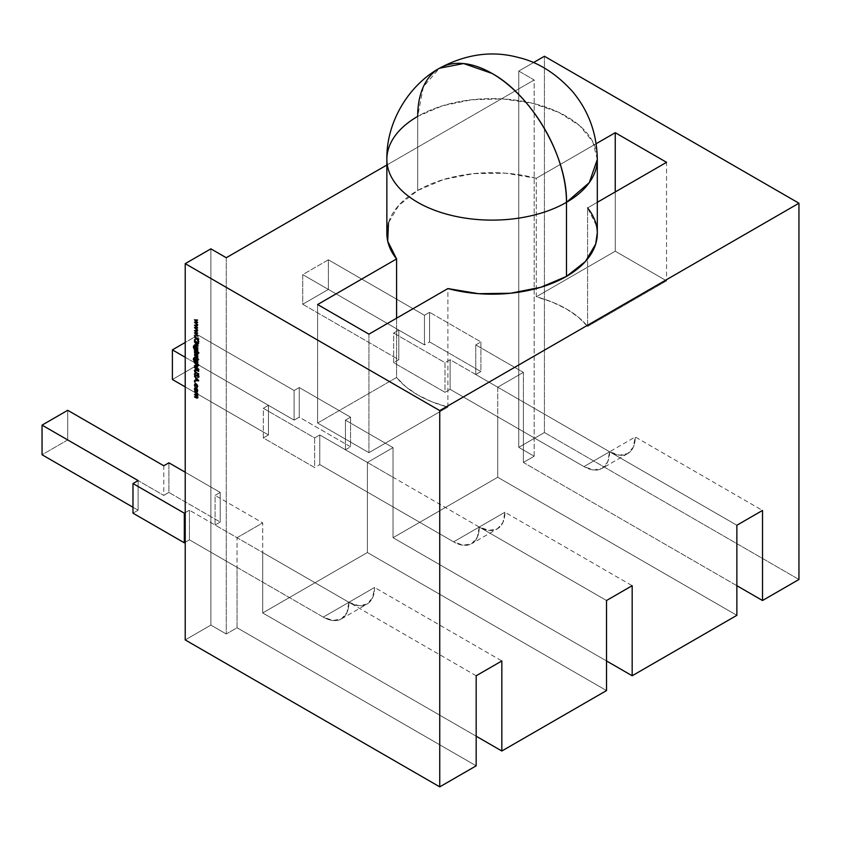 <?xml version="1.0" encoding="UTF-8"?>
<svg xmlns="http://www.w3.org/2000/svg" width="841" height="841" viewBox="0 0 841 841"><rect width="100%" height="100%" fill="white"/><g stroke="black" fill="none" stroke-linecap="round" stroke-linejoin="round"><path stroke-width="0.63" stroke-dasharray="4.21 3.15" d="M317.614 304.537L317.614 423.044L317.614 304.537L317.614 423.044L396.584 377.451L396.584 318.192L396.584 377.451A105.23 60.752 0 0 0 447.896 407.076L447.896 288.568M386.86 159.369A105.23 60.752 180 0 1 417.683 116.405L417.683 190.476A105.23 60.752 0 0 0 386.86 233.43M439.475 68.237A105.23 60.752 -120 0 0 417.683 116.405L423.338 86.791L439.475 68.237M226.271 257.724L226.271 633.988L226.271 257.724L226.271 633.988L237.046 627.764L237.046 537.704L189.435 510.214L189.435 539.838L237.046 567.328L237.046 537.704L262.707 522.892L215.086 495.402L215.086 525.026L262.707 552.516L262.707 522.892L215.086 495.402L215.086 525.026L262.707 552.516L262.707 522.892L215.086 495.402L220.216 492.437L185.22 472.221L220.216 492.437L220.216 522.061L168.904 492.437L163.774 495.402L163.774 465.767M185.22 386.902L268.458 434.955L185.22 386.902L268.458 434.955L268.458 405.33L185.22 357.278L268.458 405.33L263.328 408.295L314.639 437.919L319.769 434.955L319.769 464.589L367.391 492.08L367.391 462.445L393.041 447.633L393.041 537.704L497.725 477.267L497.725 387.196L450.114 359.706L450.114 389.33L497.725 416.821L497.725 387.196L523.386 372.384L475.775 344.894L475.775 374.518L523.386 402.009L523.386 372.384L475.775 344.894L480.905 341.93L429.583 312.305L424.453 315.27L328.389 259.806L328.389 289.43L424.453 344.894L424.453 315.27L328.389 259.806L302.728 274.618L302.728 304.242L398.802 359.706L393.662 362.671L444.984 392.295L450.114 389.33L583.938 466.597L593.757 470.014L602.082 468.395L607.644 461.993L609.599 451.785L619.418 455.202L627.743 453.583L633.305 447.181L635.249 436.973L762.514 510.445M294.119 390.518L198.045 335.054L198.045 364.679L294.119 420.143L294.119 390.518L198.045 335.054L185.22 342.466L198.045 335.054L198.045 364.679L294.119 420.143L294.119 390.518L198.045 335.054L198.045 364.679L172.394 379.491L198.045 364.679L294.119 420.143L294.119 390.518L299.249 387.554L294.119 390.518L299.249 387.554L350.56 417.178L299.249 387.554L299.249 417.189L294.119 420.143L299.249 417.189L299.249 387.554L350.56 417.178L350.56 446.813L299.249 417.189L294.119 420.143M386.86 165.015L534.161 79.969L386.86 165.015L534.161 79.969L518.771 71.075L533.446 62.602L518.771 71.075L518.771 447.338L534.161 456.232L534.161 79.969L518.771 71.075L518.771 447.338L534.161 456.232L534.161 79.969L518.771 71.075L533.446 62.602M597.31 232.757L596.448 225.64L587.586 207.927L597.31 202.303L587.586 207.927L587.586 326.434A105.23 60.752 0 0 0 536.274 296.799L536.274 178.292L505.588 173.183L473.662 173.614L443.428 179.564L417.683 190.476L398.781 205.341L388.479 222.791M597.31 233.43A105.23 60.752 0 0 0 587.586 207.927L587.586 326.434L578.377 317.173L566.487 308.983L552.316 302.119L536.274 296.799L536.274 178.292L596.143 143.727L536.274 178.292A105.23 60.752 0 0 0 417.683 190.476A105.23 60.752 0 0 0 396.584 258.944M215.086 495.402L220.216 492.437L215.086 495.402L215.086 525.026L262.707 552.516L262.707 612.952L367.391 552.516L367.391 492.08L453.593 541.846L463.412 545.262L471.738 543.643L477.299 537.241L479.254 527.034L606.519 600.506L479.254 527.034L489.073 530.45L497.399 528.831L502.96 522.429L504.915 512.222L632.18 585.693M475.775 344.894L480.905 341.93L475.775 344.894L475.775 374.518L523.386 402.009L523.386 372.384L475.775 344.894L475.775 374.518L523.386 402.009L523.386 462.455L534.161 456.232L534.161 79.969M476.174 765.825L237.046 627.764L476.174 765.825L237.046 627.764L226.271 633.988L210.881 625.105L226.271 633.988L237.046 627.764L237.046 567.328L323.259 617.105L333.078 620.511L341.404 618.902L346.965 612.5L348.92 602.282L374.571 587.47L501.835 660.952M226.271 633.988L210.881 625.105L185.22 639.917L210.881 625.105L210.881 248.841L210.881 625.105L185.22 639.917M237.046 627.764L237.046 567.328L323.259 617.105L348.92 602.293L262.707 552.516L262.707 522.892L237.046 537.704L189.435 510.214L189.435 539.838L237.046 567.328L237.046 537.704L189.435 510.214L185.22 512.642L189.435 510.214L189.435 539.838L185.22 542.266L189.435 539.838L323.259 617.105L348.92 602.293L262.707 552.516L262.707 612.952L367.391 552.516L606.519 690.577L367.391 552.516L367.391 462.445L319.769 434.955L319.769 464.589L453.593 541.846L504.915 512.222L479.254 527.034A36.289 20.951 -120 0 0 497.399 528.831A36.289 20.951 -120 0 0 504.915 512.222A36.289 20.951 -120 0 1 479.254 527.034L606.519 600.506M476.174 675.765L348.92 602.282A36.289 20.951 -120 0 1 341.404 618.902A36.289 20.951 -120 0 1 323.259 617.105L348.92 602.293L262.707 552.516L262.707 612.952L476.174 736.201L262.707 612.952L367.391 552.516L367.391 462.445L319.769 434.955L319.769 464.589L453.593 541.846L504.915 512.222M393.041 447.633L345.43 420.143L345.43 449.777L393.041 477.267L393.041 447.633L345.43 420.143L393.041 447.633L367.391 462.445L393.041 447.633L393.041 537.704L497.725 477.267L736.863 615.328L497.725 477.267L497.725 416.821L583.938 466.597L609.599 451.785A36.289 20.951 -120 0 0 627.743 453.583A36.289 20.951 -120 0 0 635.249 436.973A36.289 20.951 -120 0 1 609.599 451.785L635.249 436.973M345.43 420.143L345.43 449.777L350.56 446.813L350.56 417.178L345.43 420.143L350.56 417.178L345.43 420.143L345.43 449.777L393.041 477.267L393.041 537.704L606.519 660.952L393.041 537.704L497.725 477.267L497.725 387.196L450.114 359.706L450.114 389.33L583.938 466.597L609.599 451.785L523.386 402.009L523.386 462.455L534.161 456.232L523.386 462.455L736.863 585.693L523.386 462.455L523.386 402.009L736.863 525.257L609.599 451.785A36.289 20.951 -120 0 1 602.082 468.395L627.743 453.583M348.92 602.293L358.739 605.699L367.054 604.08L372.616 597.688L374.571 587.47L348.92 602.282L374.571 587.47A36.289 20.951 -120 0 1 367.054 604.08A36.289 20.951 -120 0 1 348.92 602.293A36.289 20.951 -120 0 0 374.571 587.47M345.43 449.777L350.56 446.813L345.43 449.777L479.254 527.034A36.289 20.951 -120 0 1 471.738 543.643L497.399 528.831M798.95 579.481L544.421 432.526L798.95 579.481L544.421 432.526L518.771 447.338L534.161 456.232M544.421 432.526L544.421 56.263L544.421 432.526L518.771 447.338L544.421 432.526L544.421 56.263M597.31 159.369L592.779 141.73L579.575 125.614L558.845 112.4L532.353 103.233L502.403 98.902L471.559 99.785L442.482 105.787L417.683 116.405L417.683 190.476L417.683 116.405A105.23 60.752 0 0 1 532.353 103.233A105.23 60.752 0 0 1 597.31 159.369M398.802 359.706L393.662 362.671L398.802 359.706L398.802 330.082L302.728 274.618L328.389 259.806L328.389 289.43L302.728 304.242L398.802 359.706L398.802 330.082L302.728 274.618L302.728 304.242L398.802 359.706L398.802 330.082L302.728 274.618L302.728 304.242L328.389 289.43L424.453 344.894L424.453 315.27L328.389 259.806L328.389 289.43L424.453 344.894L424.453 315.27L429.583 312.305L429.583 341.93L424.453 344.894M475.775 374.518L480.905 371.554L480.905 341.93L429.583 312.305L480.905 341.93L480.905 371.554L475.775 374.518L480.905 371.554L429.583 341.93L480.905 371.554L429.583 341.93L429.583 312.305L424.453 315.27M398.802 330.082L393.662 333.047L444.984 362.671L444.984 392.295L393.662 362.671L393.662 333.047L444.984 362.671L444.984 392.295L393.662 362.671L393.662 333.047L398.802 330.082L393.662 333.047L444.984 362.671L450.114 359.706L450.114 389.33L444.984 392.295L450.114 389.33M450.114 359.706L444.984 362.671L450.114 359.706L497.725 387.196L523.386 372.384L523.386 402.009L736.863 525.257M268.458 434.955L268.458 405.33L268.458 434.955L263.328 437.919L268.458 434.955L263.328 437.919L314.639 467.543L319.769 464.589M67.711 410.303L67.711 439.938L67.711 410.303L67.711 439.938L163.774 495.402L67.711 439.938L42.05 454.75L67.711 439.938L163.774 495.402L168.904 492.437L163.774 495.402M132.983 507.249L138.113 510.214L132.983 507.249L138.113 510.214L132.983 513.178L138.113 510.214L138.113 480.579L138.113 510.214L132.983 513.178M215.086 525.026L220.216 522.061L168.904 492.437L168.904 462.813L168.904 492.437L220.216 522.061L215.086 525.026L220.216 522.061L220.216 492.437L185.22 472.221M583.938 466.597L609.599 451.785A36.289 20.951 -120 0 1 583.938 466.597A36.289 20.951 -120 0 0 602.082 468.395M453.593 541.846L479.254 527.034A36.289 20.951 -120 0 1 453.593 541.846A36.289 20.951 -120 0 0 471.738 543.643M597.31 202.303L587.586 207.927L587.586 326.434A105.23 60.752 0 0 0 536.274 296.799L615.244 251.207L615.244 191.958L615.244 251.207L666.556 280.841L666.556 162.324M596.143 143.727L536.274 178.292L536.274 296.799L615.244 251.207L666.556 280.841L587.586 326.434L666.556 280.841L615.244 251.207L615.244 191.958M368.926 334.161L368.926 452.668L317.614 423.044L368.926 452.668L368.926 334.161L368.926 452.668L447.896 407.076L431.853 401.756L417.683 394.902L405.793 386.713L396.584 377.451A105.23 60.752 0 0 0 447.896 407.076L368.926 452.668L447.896 407.076M368.926 452.668L317.614 423.044L396.584 377.451L396.584 318.192M350.56 417.178L350.56 446.813L299.249 417.189L299.249 387.554M185.22 357.278L268.458 405.33L263.328 408.295L314.639 437.919L314.639 467.543L263.328 437.919L263.328 408.295L314.639 437.919L319.769 434.955L367.391 462.445M319.769 434.955L314.639 437.919L314.639 467.543L263.328 437.919L263.328 408.295L268.458 405.33M195.249 319.885L197.982 319.801L197.467 320.558M195.827 320.053L197.982 322.429L195.827 320.053L197.982 322.429L197.467 322.797M195.827 322.355L197.982 324.647L195.827 322.355L197.982 324.647L197.467 325.393L197.982 325.089L195.554 322.513L197.982 325.089L197.467 325.393M195.228 322.166L197.141 321.966L195.543 320.211L196.899 322.103M194.586 319.811L197.467 320.211M197.467 322.723L197.982 322.429L197.225 322.45M197.467 324.941L197.982 324.647L195.554 322.513M194.607 322.135L197.141 321.966L195.543 320.211M195.249 325.225L197.982 325.152L197.467 325.909M195.827 325.393L197.982 327.769L195.827 325.393L197.982 327.769L197.467 328.137M195.827 327.706L197.982 329.998L195.827 327.706L197.982 329.998L197.467 330.734L197.982 330.439L195.554 327.864L197.982 330.439L197.467 330.734M195.228 327.517L197.141 327.307L195.543 325.562L196.899 327.443M194.586 325.162L197.467 325.562M197.467 328.074L197.982 327.769L197.225 327.801M197.467 330.292L197.982 329.998L195.554 327.864M194.607 327.475L197.141 327.307L195.543 325.562M195.249 330.576L197.982 330.502L197.467 331.259M195.827 330.744L197.982 333.12L195.827 330.744L197.982 333.12L197.467 333.488M195.827 333.057L197.982 335.338L195.827 333.057L197.982 335.338L197.467 336.085L197.982 335.79L195.554 333.215L197.982 335.79L197.467 336.085M195.228 332.868L197.141 332.658L195.543 330.902L196.899 332.794M194.586 330.513L197.467 330.912M197.467 333.414L197.982 333.12L197.225 333.141M197.467 335.643L197.982 335.338L195.554 333.215M194.607 332.826L197.141 332.658L195.543 330.902M194.755 335.128L195.617 335.422L194.755 335.128M194.471 339.407L196.962 338.061L194.471 339.407L196.962 338.061L194.986 336.484L199.086 338.86L198.571 339.575L199.086 339.28L197.383 338.46L199.086 341.257L198.571 342.161L199.086 341.866L197.278 338.524L199.086 341.866L198.571 342.161M196.815 338.145L194.986 336.484L199.086 338.86L197.519 338.376L199.086 341.866L197.278 338.524M194.471 340.489L197.467 342.224M197.519 345.451L198.034 345.157L197.446 343.496L198.034 345.157L196.51 345.577L197.561 345.945L198.034 345.157L196.51 345.577L194.986 344.694L197.078 345.43L197.667 344.873L196.868 343.233L194.471 341.951L197.982 343.391L197.467 344.106L197.982 343.811L197.299 343.58L198.034 345.157L197.204 346.177M197.561 345.945L194.986 344.263L194.471 344.568L196.563 345.725L197.667 344.873L196.563 345.725M196.783 343.286L197.667 344.873L196.868 343.233L194.839 342.161L197.299 343.58M195.217 346.503L196.489 346.418L198.034 349.099L197.183 350.287L197.982 350.865L197.088 350.35L197.614 350.056M196.573 350.045L194.46 348.962L193.714 346.765L194.776 345.483L193.682 347.175L194.197 346.881L195.406 348.941L194.891 349.246L195.554 349.036L194.912 347.365M195.532 349.53L193.714 346.765M193.724 345.861L194.776 345.483L194.26 346.208M196.489 346.418L198.034 349.099L197.456 350.129L198.034 349.099L197.582 347.575L195.417 346.313L194.986 347.322L195.974 346.713M197.183 350.287L197.519 349.393M195.417 346.313L195.27 349.204M194.891 349.246L195.406 348.941L194.197 346.881L195.554 349.036L194.986 347.322M193.682 347.175L194.26 345.777M194.04 345.756L194.46 348.962M194.839 347.848L196.479 346.828L197.667 348.92L196.5 349.583L195.354 347.554L194.839 347.848L196.479 346.828L197.667 348.92L195.985 349.877L196.5 349.583L195.659 348.71L195.659 346.755L197.33 347.732L197.33 349.677L196.5 349.583L195.659 346.755M196.521 354.639L197.582 354.713L198.034 353.704L196.479 354.608L194.933 351.895L195.532 350.844L194.933 351.895L195.375 353.441L196.521 354.639L194.933 351.895L195.532 350.844L194.986 350.098L199.191 352.537L198.676 353.252L199.191 352.957L197.288 352.032L198.034 353.704L197.288 354.818M194.839 350.613L195.532 350.844L194.86 351.937M195.396 350.928L197.288 352.032M198.034 353.704L197.435 351.948L198.034 353.704L197.519 353.998M196.342 351.475L197.667 353.483L196.479 354.187L195.638 353.283L195.638 351.307L197.33 352.295M197.488 353.588L196.489 351.391L197.667 353.483L196.479 354.187L195.964 354.481L196.479 354.187L195.301 352.106L195.638 351.307L194.786 352.4M197.667 353.483L196.479 354.187L195.301 352.106M197.519 357.803L197.54 356.384L197.929 357.824L197.025 356.153L194.471 354.776L197.982 356.206L197.414 358.119L197.929 357.824L197.025 356.153L194.839 354.986L197.393 356.458M198.034 357.509L196.941 356.206M197.425 357.351L195.848 355.564M194.471 356.784L197.467 358.508M195.217 358.781L196.489 358.686L198.034 361.367L197.183 362.566L197.982 363.133L197.088 362.618L197.982 362.713L197.088 362.618L197.982 363.133L197.467 363.438M196.573 362.324L194.46 361.231L193.714 359.044L194.776 357.761L193.682 359.454L194.197 359.149L195.406 361.22L194.891 361.514L195.554 361.315L194.912 359.633M195.532 361.798L193.714 359.044M193.724 358.14L194.239 357.845L193.829 358.981L194.776 357.761L194.26 358.476M197.183 362.566L198.034 361.367L197.582 359.843L196.489 358.686L195.417 358.592L194.986 359.591L195.974 358.991M196.489 358.686L198.034 361.367L197.519 361.672M194.923 358.876L195.438 358.571L195.27 361.483M194.891 361.514L195.406 361.22L194.197 359.149L195.554 361.315L194.986 359.591M194.04 358.035L194.46 361.231M194.839 360.127L196.479 359.107L197.667 361.188L196.5 361.851L197.036 362.029L195.354 359.832L194.839 360.127L196.479 359.107L197.667 361.188L195.985 362.156L196.5 361.851L195.659 360.989L195.659 359.033L197.33 360.011L197.33 361.956L196.5 361.851L195.659 359.033M197.519 366.182L198.034 365.888L197.414 364.206L198.034 365.888L196.51 366.298L197.561 366.665L198.034 365.888L196.51 366.298L194.986 365.415L197.078 366.15L197.667 365.593L196.868 363.964L194.471 362.671L199.191 364.805L198.676 365.53L199.191 365.236L197.267 364.29L198.034 365.888L197.204 366.907M197.561 366.665L194.986 364.994L194.471 365.288L196.563 366.445L197.667 365.593L196.563 366.445M196.783 364.006L197.667 365.593L196.868 363.964L194.839 362.892L197.267 364.29M197.614 368.926L199.191 369.672L197.982 368.968L197.467 369.451M197.246 368.547L194.986 366.813L197.614 368.337L197.614 367.727L197.467 368.842L199.191 369.241L197.614 369.188M194.839 367.328L194.986 366.813L194.471 367.107L197.467 368.421L197.614 367.727L197.099 368.022L197.982 367.938L197.467 368.232L199.191 369.241L198.676 369.546M196.1 369.935L199.086 371.07L198.571 371.785L199.086 371.491L196.079 369.777L194.786 370.723L195.301 370.418L195.995 371.848L195.48 372.142L199.086 373.677L198.571 374.403L199.086 374.108L196.468 372.763L194.881 370.208L195.743 369.22L199.086 371.07L196.079 369.777L195.301 370.418L195.995 371.848L199.086 374.108L195.427 371.711L194.881 370.208L195.743 369.22L199.086 371.07L198.571 371.365M199.086 371.07L196.079 369.777L194.786 370.723M195.953 369.851L195.301 370.418L195.995 371.848L199.086 374.108L196.605 372.679L194.881 370.208L195.228 369.514M198.613 376.516L198.255 375.086L198.245 376.705L198.255 375.086L195.985 375.843L194.881 373.846L195.774 372.92L194.786 374.382L195.301 374.087L195.995 375.422L195.48 375.717L196.395 375.485L195.879 375.78M194.881 373.846L195.774 372.92L194.881 373.846L195.196 374.97L196.762 375.916L197.309 375.485L195.985 375.843L194.881 373.846L195.774 372.92L195.511 373.593M197.099 374.844L198.234 374.644L197.046 375.002L198.234 374.644L197.719 374.939L198.234 374.644L199.191 376.369L198.497 377.231L198.928 375.391L197.719 374.939M198.045 375.202L196.805 375.79M195.259 373.215L195.774 372.92L195.301 374.087L196.395 375.485L195.301 374.087L194.786 374.382M196.3 378.219L194.986 375.874L199.086 380.489L198.571 380.847M194.986 380.227L196.3 379.964L196.3 378.534L196.205 380.016M196.058 377.956L194.986 375.874L194.471 376.169L194.986 375.874L199.086 380.489L198.339 380.51M194.471 380.195L196.3 379.964L196.3 378.534M196.72 379.985L196.72 378.292L198.287 380.048L196.72 379.985L196.72 378.292L198.287 380.048L196.72 379.985L196.72 378.292L198.287 380.048L196.205 380.279M194.755 381.625L195.617 381.919L194.755 381.625M195.175 383.685L196.458 383.591L198.034 386.44L197.278 387.648M197.088 387.827L198.034 386.44L197.603 384.831L195.942 383.885L197.351 384.978L197.488 386.292L196.3 384.137M196.899 387.291L197.667 386.198L196.626 387.449M195.627 383.98L196.489 384.032L195.301 384.831L195.827 386.387L195.448 384.169L194.786 385.125L195.301 384.831L195.627 386.629L195.112 386.923L195.627 386.629L194.849 384.652M195.942 383.885L195.343 383.517L194.933 384.61L196.458 383.591L195.942 383.885L197.488 386.292M195.343 383.517L195.112 386.923M195.312 386.692L195.827 386.387L194.933 384.61M195.133 387.943L196.479 387.848L197.54 388.941L197.025 389.236L197.54 388.941L198.034 390.55L197.088 391.843L197.603 391.549L196.416 391.475L194.87 388.794L196.479 391.433L197.54 391.58L196.416 391.475M197.025 389.236L197.54 388.941L198.034 390.55L197.54 391.58L198.034 390.55L197.046 388.3L195.375 387.743L194.87 388.794M194.849 388.048L195.354 387.754L194.933 388.752L195.964 388.153M197.309 391.097L196.468 391.012L195.301 388.963L195.638 388.185L197.309 389.162L197.667 390.329L196.468 391.012L195.417 388.405L195.301 388.963L196.468 388.279L197.488 390.434M195.964 391.307L197.015 391.181L195.964 391.307L196.468 391.012L195.301 388.963L196.468 388.279L197.667 390.329M194.839 391.938L194.986 391.422L197.982 393.157L197.309 395.491L198.034 394.807L197.309 395.491L198.034 397.183L196.91 397.688L198.034 397.183L196.605 397.53L194.986 396.595L197.667 396.899L194.986 393.798L197.667 394.524L197.193 393.325L194.471 391.727L197.982 393.157L197.467 393.882L197.982 393.588L197.32 393.367L198.034 394.807L197.309 395.491L198.034 397.183L197.246 398.119M197.572 397.877L194.471 396.468L196.1 397.404L197.456 397.015L197.12 395.606L197.667 396.899L196.1 397.404M194.839 394.303L197.467 394.639L197.257 393.409L197.667 394.524L196.153 394.892M194.986 394.219L197.467 394.639M196.479 397.604L194.986 396.164L197.456 397.015M536.274 178.292A105.23 60.752 0 0 0 417.683 190.476M237.046 537.704L262.707 522.892M497.725 387.196L523.386 372.384M606.519 690.577L367.391 552.516M262.707 612.952L476.174 736.201M736.863 615.328L497.725 477.267M393.041 537.704L606.519 660.952M323.259 617.105A36.289 20.951 -120 0 0 348.92 602.282M736.863 585.693L523.386 462.455M210.881 625.105L210.881 248.841M518.771 71.075L518.771 447.338M566.487 202.324A105.23 60.752 0 0 0 566.487 116.405A105.23 60.752 0 0 0 417.683 116.405M328.389 289.43L302.728 304.242M328.389 259.806L302.728 274.618M198.045 335.054L185.22 342.466M350.56 446.813L299.249 417.189M198.045 364.679L172.394 379.491M185.22 512.642L189.435 510.214M67.711 439.938L42.05 454.75M185.22 542.266L189.435 539.838M138.113 510.214L138.113 480.579M536.274 296.799L615.244 251.207M587.586 326.434L666.556 280.841M317.614 423.044L396.584 377.451M444.984 362.671L444.984 392.295M393.662 362.671L393.662 333.047M480.905 341.93L480.905 371.554M429.583 312.305L429.583 341.93M314.639 437.919L314.639 467.543M263.328 437.919L263.328 408.295M220.216 492.437L220.216 522.061M168.904 462.813L168.904 492.437M194.471 319.801L197.467 320.106M194.986 321.83L197.141 321.966M194.471 325.152L197.467 325.446M194.986 327.17L197.141 327.307M194.471 330.502L197.467 330.797M194.986 332.521L197.141 332.658M194.471 336.789L198.571 339.154M199.086 338.86L198.571 339.575M199.086 339.28L197.383 338.46M197.519 338.376L199.086 341.257L198.571 341.551M199.086 341.257L199.086 341.866M196.962 338.061L194.839 336.999M197.982 341.93L197.467 342.644M197.982 342.35L194.839 340.7M194.471 341.951L197.467 343.685M197.982 343.391L197.467 344.106M197.982 343.811L197.446 343.496M194.839 344.778L196.384 345.651M194.986 344.263L196.395 345.083L195.879 345.378M196.395 345.083L197.467 344.989M197.078 345.43L197.667 344.873M196.868 343.233L195.921 342.792M196.069 342.707L194.839 342.161M195.606 349.488L194.681 348.826L195.606 349.488M195.354 347.554L196.479 346.828L195.354 347.554M194.986 350.098L199.191 352.537L198.676 352.831M199.191 352.537L198.676 353.252M199.191 352.957L197.435 351.948M194.471 354.776L197.467 356.51M197.982 356.206L197.467 356.931M197.667 357.215L197.025 356.153L197.667 357.215M195.995 355.48L194.839 354.986M197.982 358.213L197.467 358.939M197.982 358.644L194.839 356.994M198.034 361.367L197.467 363.007M195.606 361.767L194.681 361.104L195.606 361.767M193.682 359.454L194.26 358.056M195.354 359.832L196.479 359.107L195.354 359.832M194.471 362.671L198.676 365.11M199.191 364.805L198.676 365.53M199.191 365.236L197.414 364.206M194.839 365.499L196.384 366.371M194.986 364.994L196.395 365.803L195.879 366.098M196.395 365.803L197.467 365.709M197.078 366.15L197.667 365.593M196.868 363.964L195.921 363.512M196.069 363.428L194.839 362.892M199.191 369.241L198.676 369.966M199.191 369.672L197.835 369.052M197.982 368.968L197.467 369.872M194.986 366.813L197.467 368.421M197.982 367.938L197.982 368.547M196.079 369.777L195.301 370.418M194.881 370.208L195.743 369.22L196.605 369.641M198.234 374.644L199.191 376.369L198.676 376.663M198.255 375.086L195.985 375.843M194.986 379.901L196.3 379.964M196.3 377.809L194.744 376.474M194.986 375.874L199.086 380.489M197.519 386.734L197.33 387.617M197.141 387.154L197.667 386.198M196.458 383.591L198.034 386.44M196.479 391.433L197.54 391.58L196.479 391.433L194.933 388.752M196.479 387.848L197.54 388.941M194.471 391.727L197.467 393.451M197.982 393.157L197.467 393.882M197.982 393.588L197.32 393.367M197.456 393.283L197.372 394.303M197.887 394.009L197.519 395.102M197.309 395.491L198.034 397.183L197.519 397.478M341.404 618.902L367.054 604.08"/><path stroke-width="1.26" d="M386.86 159.369L386.86 233.43A105.23 60.752 0 0 0 396.584 258.944L317.614 304.537L368.926 334.161L447.896 288.568A105.23 60.752 0 0 0 566.487 276.395L566.487 202.324A105.23 60.752 180 0 1 451.817 215.496A105.23 60.752 180 0 1 386.86 159.369A105.23 60.752 180 0 1 417.683 116.405A105.23 60.752 180 0 0 417.683 202.324A105.23 60.752 180 0 0 566.487 202.324A105.23 60.752 180 0 1 451.817 215.496A105.23 60.752 180 0 1 386.86 159.369C386.229 121.461 409.283 84.846 439.475 68.237L463.612 63.548L492.08 73.451A105.23 60.752 -120 0 0 439.475 68.237C465.893 54.108 492.017 50.471 517.856 57.346C537.683 61.866 555.817 73.167 572.29 91.248C588.584 110.697 596.921 133.404 597.31 159.369L589.299 182.613L566.487 202.324A105.23 60.752 -120 0 0 492.08 73.451C531.848 95.222 567.517 157.004 566.487 202.324A105.23 60.752 0 0 0 597.31 159.369L597.31 233.43A105.23 60.752 0 0 1 566.487 276.395L585.389 261.53L595.691 244.069L597.31 232.757M388.479 222.791L387.722 241.23L396.584 258.944L396.584 318.192L396.584 258.944L317.614 304.537L368.926 334.161L447.896 288.568L478.582 293.688L510.508 293.246L540.742 287.296L566.487 276.395L566.487 202.324A105.23 60.752 -120 0 0 492.08 73.451A105.23 60.752 -120 0 0 417.683 116.405M533.446 62.602L544.421 56.263L533.446 62.602L544.421 56.263L798.95 203.217L439.748 410.597L185.22 263.654L185.22 639.917L439.748 786.861L439.748 410.597L185.22 263.654L210.881 248.841L226.271 257.724L386.86 165.015M195.964 388.153L197.404 390.045L197.025 391.874L194.86 390.581L194.418 389.047L194.86 388.037L197.025 389.236L197.025 391.874L195.964 391.738L194.418 389.047L194.849 388.048L197.025 389.236L197.025 391.874L195.964 391.738L194.418 389.047L195.964 388.153M194.418 381.814L195.101 382.213L194.418 381.814M196.762 375.916L195.48 376.137L194.366 374.14L195.259 373.215L194.786 374.382L195.48 375.717L197.099 374.844L198.413 375.685L197.982 377.525L197.74 375.38L195.48 376.137L194.366 374.14L195.259 373.215L194.786 374.382L195.48 375.717L197.719 374.939L198.676 376.663L197.982 377.525L197.74 375.38L195.48 376.137L194.366 374.14L195.259 373.215L194.786 374.382L195.48 375.717L197.719 374.939L198.676 376.663L197.982 377.525L197.74 375.38L195.48 376.137L196.805 375.79M197.467 368.232L198.676 369.546L197.467 369.273L197.467 369.872L194.471 367.107L197.467 368.232L198.676 369.546L197.467 369.273L197.467 369.872L194.471 367.538L197.467 368.232L197.099 369.052L194.471 367.107L197.467 368.232M197.519 361.672L196.941 362.702L197.467 363.438L194.166 361.399L193.535 358.329L194.26 358.056L193.682 359.454L194.397 361.188L195.049 361.609L194.902 358.886L195.974 358.991L197.519 361.672L196.941 362.702L197.467 363.438L194.166 361.399L193.314 359.275L194.26 358.056L193.682 359.454L194.891 361.514L194.923 358.876L195.974 358.991L197.519 361.672L196.941 362.702L197.467 363.438L194.166 361.399L193.314 359.275L194.26 358.056L193.682 359.454L194.891 361.514L194.471 359.895L195.974 358.991L197.519 361.672L197.183 362.566M198.098 359.086L198.644 359.675L198.098 359.086M195.396 350.928L198.676 353.252L196.92 352.242L197.519 353.998L197.067 355.018L195.964 354.902L194.87 353.735L194.471 350.403L198.676 352.831L196.92 352.242L197.519 353.998L197.067 355.018L195.964 354.902L194.418 352.19L195.028 351.139L194.471 350.403L198.676 352.831L196.92 352.242L197.519 353.998L195.964 354.902L194.418 352.19L195.396 350.928L194.86 351.937M197.519 345.451L196.006 345.872L194.471 344.989L196.563 345.725L197.151 345.167L196.783 343.286L194.471 341.951L197.467 343.685L196.931 343.79L197.519 345.451L196.006 345.872L194.471 344.989L196.563 345.725L197.151 345.167L194.471 341.951L197.467 343.685L196.931 343.79L197.519 345.451L197.046 346.24L194.471 344.989L196.563 345.725L197.151 345.167L194.471 341.951L197.467 343.685L197.204 346.177L197.719 345.882M198.098 342.802L198.644 343.391L198.098 342.802M194.418 335.328L195.101 335.717L194.418 335.328M194.471 325.236L197.467 325.446L195.312 325.698L197.467 328.074L195.312 328.001L197.467 330.734L194.471 327.559L196.626 327.612L194.471 325.152L197.467 325.446L195.312 325.698L197.467 328.074L195.312 328.001L197.467 330.734L194.471 327.559L196.626 327.612L194.471 325.152L197.467 325.446L195.312 325.698L197.467 328.074L195.312 328.001L197.467 330.734L194.471 327.559L196.626 327.612L194.586 325.162M194.471 319.885L197.467 320.106L195.312 320.347L197.467 322.723L195.312 322.65L197.467 325.393L194.471 322.208L196.626 322.261L194.471 319.801L197.467 320.106L195.312 320.347L197.467 322.723L195.312 322.65L197.467 325.393L194.471 322.208L196.626 322.261L194.471 319.801L197.467 320.106L195.312 320.347L197.467 322.723L195.312 322.65L197.467 325.393L194.471 322.208L196.626 322.261L194.586 319.811M194.471 330.576L197.467 330.797L195.312 331.039L197.467 333.414L195.312 333.351L197.467 336.085L194.471 332.91L196.626 332.952L194.471 330.502L197.467 330.797L195.312 331.039L197.467 333.414L195.312 333.351L197.467 336.085L194.471 332.91L196.626 332.952L194.471 330.502L197.467 330.797L195.312 331.039L197.467 333.414L195.312 333.351L197.467 336.085L194.471 332.91L196.626 332.952L194.586 330.513M194.471 337.209L198.571 339.154L197.015 338.681L198.571 342.161L196.731 338.765L194.471 339.974L196.447 338.355L194.471 336.789L198.571 339.154L197.015 338.681L198.571 342.161L196.731 338.765L194.471 339.974L196.447 338.355L194.471 336.789L198.571 339.154L197.015 338.681L198.571 342.161L196.731 338.765L194.471 339.974L196.447 338.355L194.839 336.999M194.471 340.92L197.467 342.644L194.839 340.7M197.519 349.393L196.941 350.424L197.467 351.16L194.166 349.12L193.535 346.061L194.26 345.777L193.682 347.175L194.397 348.91L195.049 349.33L194.902 346.608L195.974 346.713L197.519 349.393L196.941 350.424L197.467 351.16L194.166 349.12L193.314 346.997L194.26 345.777L193.682 347.175L194.891 349.246L194.923 346.597L195.974 346.713L197.519 349.393L196.941 350.424L197.467 351.16L194.166 349.12L193.314 346.997L194.26 345.777L193.682 347.175L194.891 349.246L194.471 347.617L195.974 346.713L197.519 349.393L197.183 350.287M194.471 355.196L197.467 356.51L197.414 358.119L194.471 354.776L197.467 356.51L197.414 358.119L194.471 354.776L197.467 356.51L197.414 358.119L194.839 354.986M194.471 357.204L197.467 358.939L194.839 356.994M197.519 366.182L196.006 366.592L194.471 365.709L196.563 366.445L197.151 365.888L196.783 364.006L194.471 362.671L198.676 365.11L197.267 364.29L197.519 366.182L196.006 366.592L194.471 365.709L196.563 366.445L197.151 365.888L194.471 362.671L198.676 365.11L196.899 364.5L197.046 366.96L194.471 365.709L196.563 366.445L197.151 365.888L194.471 362.671L198.676 365.11L196.899 364.5L197.204 366.907L197.719 366.613M195.228 369.514L198.571 371.365L195.564 370.072L194.786 370.723L195.48 372.142L198.571 374.403L194.912 372.006L194.366 370.503L195.228 369.514L198.571 371.365L195.564 370.072L194.786 370.723L195.48 372.142L198.571 374.403L196.1 372.973L194.366 370.503L195.228 369.514L198.571 371.365L195.564 370.072L194.786 370.723L195.48 372.142L198.571 374.403L196.1 372.973L194.366 370.503L195.743 369.22M194.471 376.169L198.571 380.847L194.471 380.658L195.785 380.258L195.785 378.114L194.471 376.169L198.571 380.784L194.471 380.658L195.785 380.258L195.785 378.114L194.471 376.169L198.571 380.784L194.471 380.658L195.785 380.258L195.785 378.114L194.471 376.169M195.942 383.885L197.519 386.734L196.815 387.911L196.836 385.273L195.112 384.274L195.112 386.923L194.839 383.822L195.942 383.885L197.519 386.734L196.815 387.911L197.151 386.492L195.974 384.326L194.786 385.125L195.112 386.923L194.418 384.905L195.942 383.885L197.519 386.734L196.815 387.911L197.151 386.492L195.974 384.326L194.786 385.125L195.112 386.923L194.418 384.905L195.942 383.885L194.902 383.78M197.519 397.478L196.09 397.825L194.471 396.889L197.151 397.194L196.006 394.976L194.471 394.524L197.151 394.818L196.1 392.663L194.471 391.727L197.467 393.451L196.794 395.785L197.519 397.478L196.09 397.825L194.471 396.889L197.151 397.194L194.471 394.524L197.151 394.818L194.471 391.727L197.467 393.451L197.519 395.102L196.794 395.785L197.519 397.478L197.067 398.182L194.471 396.889L196.815 397.709L197.151 397.194L194.471 394.524L196.773 395.323L197.151 394.818L194.471 391.727L197.467 393.451L196.794 395.785L197.246 398.119L197.761 397.825M185.22 357.278L172.394 349.867L185.22 342.466L172.394 349.867L185.22 357.278L172.394 349.867L172.394 379.491L185.22 386.902M597.31 202.303L666.556 162.324L597.31 202.303L666.556 162.324L615.244 132.699L596.143 143.727M439.748 786.861L439.748 410.597L185.22 263.654L210.881 248.841L226.271 257.724L210.881 248.841L185.22 263.654L185.22 639.917L439.748 786.861L439.748 410.597L798.95 203.217L798.95 579.481L762.514 600.516L762.514 510.445L736.863 525.257L736.863 615.328L632.18 675.765L632.18 585.693L606.519 600.506L606.519 690.577L501.835 751.013L501.835 660.952L476.174 675.765L476.174 765.825L439.748 786.861L476.174 765.825L439.748 786.861L185.22 639.917L185.22 263.654M476.174 736.201L501.835 751.013L501.835 660.952L476.174 675.765L476.174 765.825L476.174 675.765L501.835 660.952L501.835 751.013L606.519 690.577L501.835 751.013L476.174 736.201L501.835 751.013M606.519 660.952L632.18 675.765L632.18 585.693L606.519 600.506L606.519 690.577L606.519 600.506L632.18 585.693L632.18 675.765L736.863 615.328L632.18 675.765L606.519 660.952L632.18 675.765M439.748 410.597L798.95 203.217L544.421 56.263L798.95 203.217L798.95 579.481L762.514 600.516L762.514 510.445L736.863 525.257L736.863 615.328L736.863 525.257L762.514 510.445L762.514 600.516L736.863 585.693M172.394 349.867L172.394 379.491L172.394 349.867L185.22 342.466M185.22 472.221L168.904 462.813L185.22 472.221L168.904 462.813L163.774 465.767L67.711 410.303L42.05 425.125L138.113 480.579L132.983 483.543L184.305 513.178L185.22 512.642L184.305 513.178L184.305 542.802L185.22 542.266M132.983 483.543L132.983 513.178L132.983 483.543L138.113 480.579L42.05 425.125L42.05 454.75L42.05 425.125L67.711 410.303L163.774 465.767L168.904 462.813L163.774 465.767L67.711 410.303L42.05 425.125L138.113 480.579L132.983 483.543L184.305 513.178L184.305 542.802L132.983 513.178L184.305 542.802L132.983 513.178L132.983 483.543L184.305 513.178L185.22 512.642M42.05 425.125L42.05 454.75L132.983 507.249M615.244 191.958L615.244 132.699L666.556 162.324L615.244 132.699L615.244 191.958L615.244 132.699M197.467 320.211L195.312 320.347M197.225 322.45L195.312 322.65M197.467 325.562L195.312 325.698M197.225 327.801L195.312 328.001M197.467 330.912L195.312 331.039M197.225 333.141L195.312 333.351M197.278 338.524L194.471 339.974M196.731 338.765L194.986 339.68L194.986 339.133M196.51 345.577L198.034 345.157L196.51 345.577L197.561 345.945M197.078 345.43L197.667 344.873M197.467 344.989L196.563 345.725M195.606 349.488L194.681 348.826M194.239 345.567L193.724 345.861L194.26 345.777M193.829 346.702L194.776 345.483L193.829 346.702L194.04 345.756M194.986 347.217L195.217 346.503L194.986 347.217M195.417 346.313L194.986 347.322M196.479 346.828L195.354 347.554L196.479 346.828L195.354 347.554L195.659 346.755M196.5 349.583L197.667 348.92L195.985 349.877L194.839 347.848L196.3 346.934L197.151 349.215L195.985 349.877L196.815 349.982M197.488 349.015L195.964 347.133L194.839 347.848L196.3 346.934M194.839 347.848L195.985 349.877L194.839 347.848L195.964 347.133L197.151 349.215L195.985 349.877M197.288 354.818L196.521 354.639L197.288 354.818M194.933 351.895L195.532 350.844M196.479 354.608L197.582 354.713M195.123 351.601L194.786 352.4L195.974 351.696L197.151 353.777L195.964 354.481L194.786 352.4L195.974 351.696L195.123 351.601L195.648 351.307L195.301 352.106L196.489 351.391L197.33 352.295M197.667 353.483L196.479 354.187L197.667 353.483M194.786 352.4L195.964 354.481L194.786 352.4L195.974 351.696L197.151 353.777L195.964 354.481L196.805 354.555L196.342 351.475M195.301 352.106L196.489 351.391M195.964 354.481L197.488 353.588M197.667 357.215L197.025 356.153M195.606 361.767L194.681 361.104M194.239 357.845L193.724 358.14L194.26 358.056M193.829 358.981L194.776 357.761L193.829 358.981L194.04 358.035M194.986 359.485L195.217 358.781L194.986 359.485M194.923 358.876L195.438 358.571L194.986 359.591M196.479 359.107L195.354 359.832L196.479 359.107L195.354 359.832L195.659 359.033M196.5 361.851L197.667 361.188L195.985 362.156L194.839 360.127L196.3 359.212L197.151 361.493L195.985 362.156L196.815 362.25M197.488 361.294L195.964 359.401L194.839 360.127L196.3 359.212M194.839 360.127L195.985 362.156L194.839 360.127L195.964 359.401L197.151 361.493L195.985 362.156M196.51 366.298L198.034 365.888L196.51 366.298L197.561 366.665M197.078 366.15L197.667 365.593M197.467 365.709L196.563 366.445M197.835 369.052L197.099 369.662L197.467 368.842L198.676 369.966L197.467 369.273M195.953 369.851L194.786 370.723M196.079 369.777L195.301 370.418M195.133 373.12L194.366 374.14L195.774 372.92L194.881 373.846L195.196 374.97M195.985 375.843L197.099 374.844M197.614 374.55L196.542 375.307M198.676 376.663L197.982 377.525L198.77 376.074L198.245 376.705L198.77 376.074L198.245 376.705L198.991 376.989M198.613 376.169L197.73 376.999M198.045 375.202L197.236 375.37M198.339 380.51L194.471 380.658M198.045 380.195L196.205 380.279L196.479 378.429L197.772 380.353L196.205 380.279L196.205 378.587L197.772 380.353L196.205 380.279L196.479 378.429M197.141 387.154L197.667 386.198M197.488 386.292L196.626 387.449M196.3 384.137L194.786 385.125M195.144 384.253L196.489 384.032L195.301 384.831M194.933 384.474L195.175 383.685L194.933 384.474M195.343 383.517L194.933 384.61M197.54 391.58L196.479 391.433M194.933 388.668L195.133 387.943L194.933 388.668M195.375 387.743L194.933 388.752M195.123 388.489L194.786 389.267L195.964 388.574L197.488 390.434L195.964 391.307L194.786 389.267L196.468 388.279L195.301 388.963M196.805 391.391L197.151 390.634L195.964 391.307L197.667 390.329M197.488 390.434L196.289 388.384M194.786 389.267L195.964 391.307L194.786 389.267L195.964 388.574L197.151 390.634L195.964 391.307M197.519 395.102L196.794 395.785L197.845 395.396M196.605 397.53L198.034 397.183L196.605 397.53L197.572 397.877M196.605 397.11L197.667 396.899L196.605 397.11M197.456 397.015L196.1 397.404M196.51 394.681L197.667 394.524L196.51 394.681M197.467 394.639L195.638 395.196M566.487 202.324L566.487 276.395A105.23 60.752 0 0 1 447.896 288.568L368.926 334.161L317.614 304.537L396.584 258.944L396.584 318.192M194.881 373.846L195.259 373.215M195.469 373.74L194.786 374.382M194.26 358.476L193.682 359.454M194.26 346.208L193.682 347.175M566.487 276.395A105.23 60.752 0 0 0 587.586 207.927M798.95 203.217L798.95 579.481L762.514 600.516M184.305 513.178L184.305 542.802M197.246 338.471L194.986 339.68M196.205 378.587L197.772 380.353"/></g></svg>
